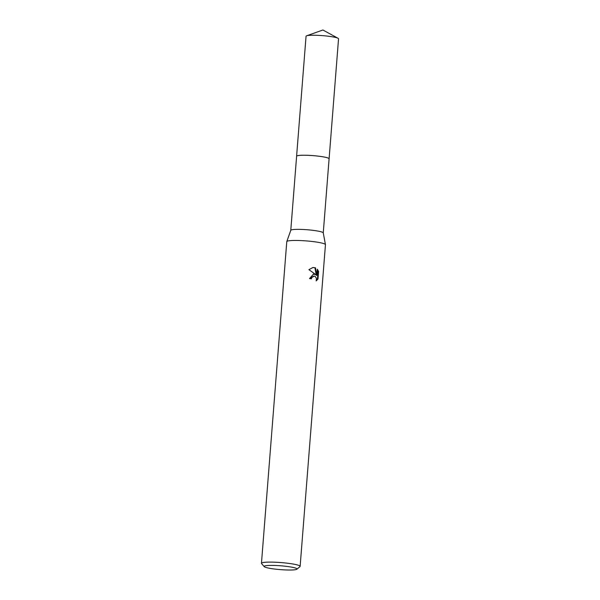 <?xml version="1.0" encoding="UTF-8"?>
<svg xmlns="http://www.w3.org/2000/svg" width="600" height="600" viewBox="0 0 600 600"><rect width="100%" height="100%" fill="white"/><g stroke="black" fill="none" stroke-linecap="round" stroke-linejoin="round"><path stroke-width="0.9" d="M290.782 230.333L296.61 156.248A16.29 1.897 4.5 0 1 305.085 155.243A16.29 1.897 4.5 0 1 321.54 156.585A16.29 1.897 4.5 0 1 329.093 158.797L323.265 232.89L325.447 244.612A19.395 2.265 4.5 0 1 325.447 244.688L300.135 566.355A19.395 2.265 4.5 0 1 299.978 566.61L296.873 569.22A16.485 1.92 4.5 0 1 271.778 568.658A16.485 1.92 4.5 0 1 264.233 566.655A16.485 1.92 4.5 0 1 271.875 565.403A16.485 1.92 4.5 0 1 289.358 566.76A16.485 1.92 4.5 0 1 296.873 569.22M296.61 156.285A16.297 1.905 4.5 0 1 304.905 155.235A16.297 1.905 4.5 0 1 321.54 156.578A16.297 1.905 4.5 0 1 329.093 158.843A16.305 1.905 4.5 0 0 329.108 158.79A16.305 1.905 4.5 0 0 317.452 156.038A16.305 1.905 4.5 0 0 299.123 155.43A16.305 1.905 4.5 0 0 296.603 156.233A16.305 1.905 4.5 0 0 296.603 156.3M290.775 230.362A16.29 1.897 4.5 0 1 290.79 230.303A16.29 1.897 4.5 0 1 299.475 229.365A16.29 1.897 4.5 0 1 315.705 230.708A16.29 1.897 4.5 0 1 323.257 232.86M264.233 566.655L261.577 563.588A19.395 2.265 4.5 0 1 261.457 563.31L286.778 241.642A19.395 2.265 4.5 0 1 286.793 241.575A19.395 2.265 4.5 0 1 297.127 240.458A19.395 2.265 4.5 0 1 316.455 242.048A19.395 2.265 4.5 0 1 325.447 244.612M315.472 267.817L316.845 275.325L317.332 269.19L318.585 271.47L317.993 279.045L316.17 280.913L316.44 278.377L315.285 276.495L314.34 276.105L311.82 277.447L311.415 278.805A19.395 2.265 -175.5 0 0 309.502 278.565L313.53 274.08L315.907 274.68L308.903 269.647L313.005 267.48L315.465 267.817L312.743 267.517M261.457 563.31A19.395 2.265 4.5 0 1 271.545 562.118A19.395 2.265 4.5 0 1 291.135 563.715A19.395 2.265 4.5 0 1 300.135 566.355M310.905 278.737L311.303 277.507L313.778 276.09M316.35 280.47L317.445 279.105L318.045 271.53L318.585 271.47M317.445 279.105L317.993 279.045M313.267 274.118L315.907 274.68M318.045 271.53L317.28 269.888M316.845 275.325L316.32 275.385L314.947 267.87M296.603 156.233L306.053 36.248A16.29 1.897 4.5 0 1 306.615 35.805A16.29 1.897 4.5 0 1 308.572 35.438A16.29 1.897 4.5 0 1 324.877 35.843A16.29 1.897 4.5 0 1 338.055 38.28A16.29 1.897 4.5 0 1 338.543 38.797L329.108 158.79M290.79 230.303L286.793 241.575M306.615 35.805L322.89 30L338.055 38.28"/></g></svg>
